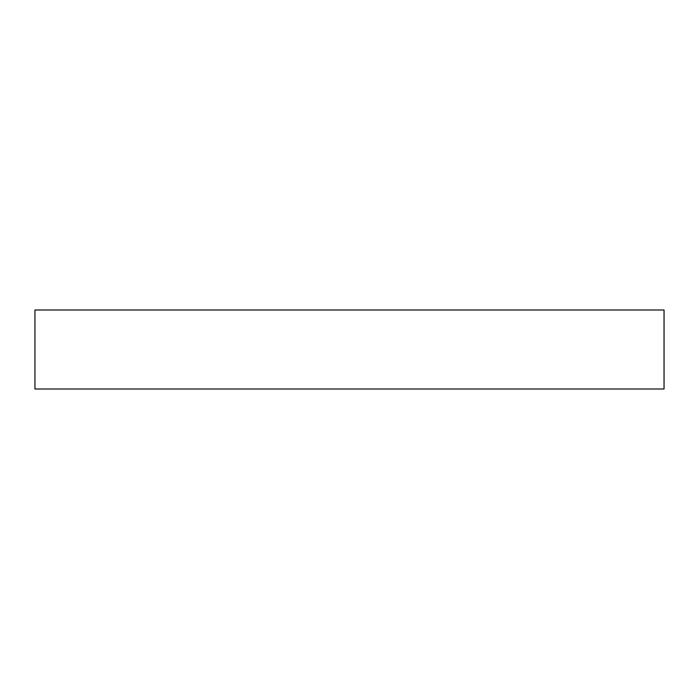 <?xml version="1.0" encoding="UTF-8"?>
<svg xmlns="http://www.w3.org/2000/svg" width="699" height="699" viewBox="0 0 699 699"><rect width="100%" height="100%" fill="white"/><g stroke="black" fill="none" stroke-linecap="round" stroke-linejoin="round"><path stroke-width="1.05" d="M664.05 310.007L34.95 310.007L34.95 388.993L664.05 388.993L664.05 310.007"/></g></svg>
